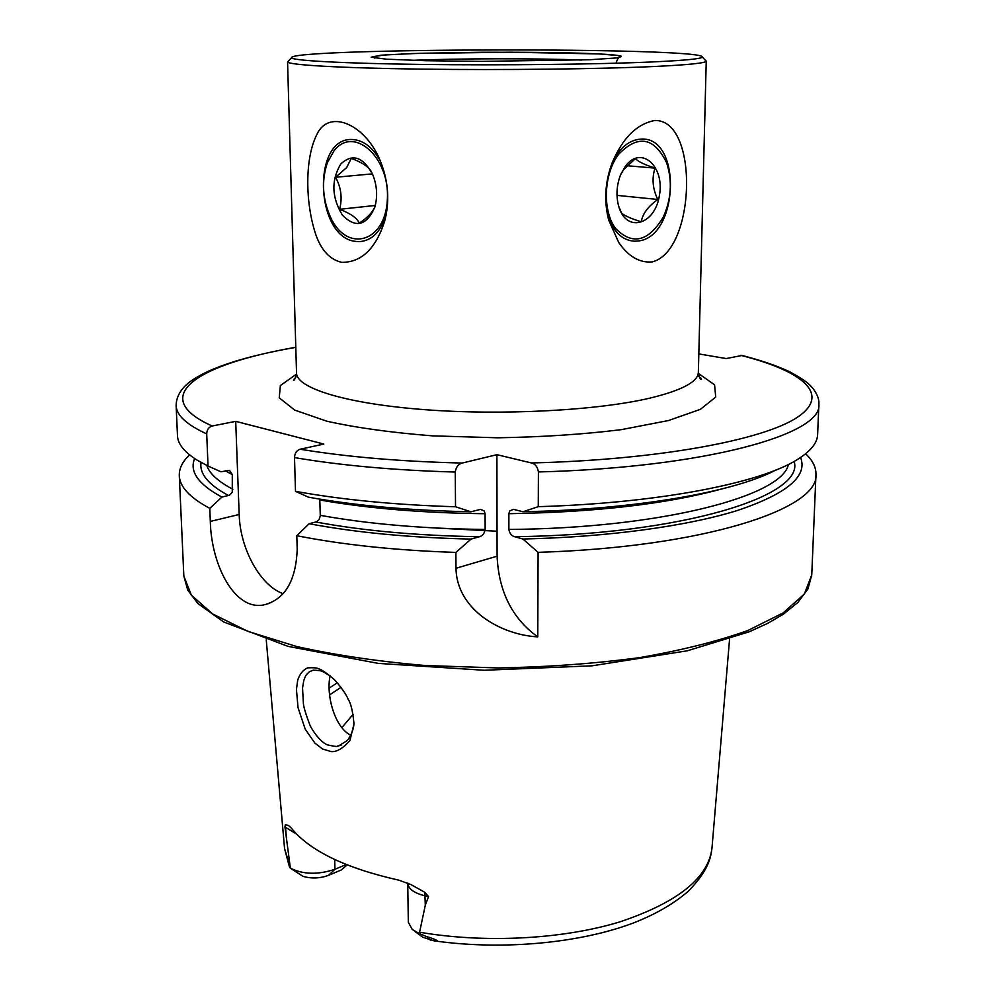 <?xml version="1.0" encoding="UTF-8"?>
<svg xmlns="http://www.w3.org/2000/svg" width="995" height="995" viewBox="0 0 995 995"><rect width="100%" height="100%" fill="white"/><g stroke="black" fill="none" stroke-linecap="round" stroke-linejoin="round"><path stroke-width="1.49" d="M652.123 261.909C639.586 263.016 628.43 256.536 618.691 242.444L608.704 220.094C603.865 201.264 604.972 182.309 612.012 163.205C622.497 138.143 636.75 123.902 654.797 120.482C699.373 119.288 695.741 251.387 652.123 261.909M288.388 61.068L287.58 61.914C288.227 64.961 339.83 68.033 421.308 69.128C502.624 70.222 601.191 69.041 655.804 66.429C688.615 64.824 705.418 63.071 706.214 61.18L705.405 60.334M315.788 234.534C305.216 203.104 304.619 158.342 316.945 134.325C329.233 108.007 366.558 124.698 380.948 162.508C388.547 182.284 389.754 201.948 384.567 221.499C375.662 248.8 361.396 262.419 341.782 262.357C329.954 259.62 321.285 250.342 315.788 234.534M424.803 892.304L428.546 896.607L425.3 905.226L424.803 892.304L410.96 884.592L398.92 880.189C345.551 868.175 309.694 850.824 291.361 828.151L288.314 825.352L285.316 824.843L284.956 826.982L290.378 868.175L289.545 867.105M425.3 905.226L419.305 933.571L426.843 936.693C432.614 938.098 442.986 942.613 433.857 940.797L422.676 937.19M305.229 729.186L298.027 707.619L296.435 689.361L297.716 680.107C299.769 673.988 303.077 669.896 307.666 667.844C319.494 667.322 317.741 668.976 319.171 668.963C319.992 669.424 321.858 669.113 334.233 679.473C341.434 687.47 346.086 694.112 348.213 699.385C350.887 703.216 352.802 711.388 353.996 723.912L349.917 740.566C342.84 748.501 336.559 752.183 331.086 751.586L322.529 748.986L314.868 743.091L305.229 729.186M290.689 868.374L302.903 876.309C311.423 878.796 319.992 878.461 328.624 875.301L341.223 870.003L347.18 864.929M341.857 727.656L353.125 714.311M538.407 471.953C705.405 467.588 822.566 434.268 818.873 404.455L817.616 434.678C817.355 442.874 810.801 451.046 797.928 459.18C761.523 482.799 659.586 503.159 538.27 506.666L538.407 471.953C537.611 466.916 535.285 463.919 531.442 462.961L496.903 454.678L462.227 463.048C401.022 461.568 346.981 456.966 300.117 449.23C296.634 450.387 294.756 453.173 294.508 457.588L295.49 491.319L308.4 497.164C355.551 505.634 409.729 510.51 470.946 511.803L455.523 506.766C395.003 504.9 341.658 499.751 295.49 491.319M698.813 353.909L726.176 358.561L742.083 355.464M776.05 469.938C735.019 491.866 635.618 509.602 522.947 511.741L538.27 506.666M800.552 457.476C808.015 476.045 787.095 493.669 737.793 510.36C687.868 526.044 608.48 537.089 522.897 539.016L514.577 536.691C511.505 535.845 509.602 533.432 508.88 529.439L508.88 513.694L509.701 510.982L513.37 509.328L522.947 511.741M805.614 453.77C812.691 460.411 816.136 467.327 815.95 474.503C819.37 508.98 703.229 547.349 538.096 552.337L522.897 539.016M538.096 552.337L537.773 636.887C500.112 634.773 456.68 609.263 455.996 568.257L455.872 552.424C395.736 550.397 342.715 544.825 296.808 535.708L297.207 549.389C295.925 580.981 284.844 599.487 263.986 604.885C234.385 611.104 211.201 564.488 210.318 521.417L209.783 508.358L221.885 497.09L229.546 495.187L232.258 492.239L232.295 474.603L229.584 470.411L220.89 471.767L208.03 466.046L206.711 433.907C206.923 429.691 208.751 427.054 212.184 426.009L235.703 421.345L323.897 444.068L300.117 449.23M455.523 506.766L455.262 472.053C456.046 467.016 458.372 464.018 462.227 463.048M208.03 466.046L197.271 460.225C184.361 452.128 177.769 443.994 177.496 435.798L176.127 405.574C176.401 415.189 186.6 424.641 206.711 433.907M294.309 378.61L295.279 378.436M455.872 552.424L471.083 539.079L479.453 536.728C482.538 535.882 484.428 533.469 485.15 529.464L485.087 513.718L484.254 511.007L480.56 509.365L470.946 511.803M319.805 499.129L320.278 515.982L319.047 519.614L316.385 521.853L309.134 523.718L296.808 535.708M471.083 539.079C410.102 537.71 356.123 532.586 309.134 523.718M221.885 497.09C198.291 484.341 189.212 471.493 194.634 458.546M209.783 508.358C189.809 497.649 179.647 486.729 179.299 475.622C179.088 468.434 182.508 461.518 189.56 454.852M330.091 675.779C325.937 694.759 334.531 727.432 350.862 735.28M283.077 593.642C260.255 585.645 240.044 548.68 239.173 514.477L235.703 421.345M537.773 636.887C512.313 618.579 498.756 591.677 497.09 556.193L496.903 454.678M330.626 676.177L323.089 671.725C322.703 672.135 324.121 670.481 313.189 670.195L309.395 671.762C306 675.132 305.95 674.51 303.774 680.555L302.542 687.955L303.4 703.627C303.823 707.731 306.149 715.256 310.365 726.213C319.805 742.817 327.629 744.932 326.945 744.658L327.529 744.919C341.521 747.892 335.377 745.628 338.686 745.914L347.429 740.429C351.683 734.497 353.847 728.639 353.959 722.855M428.546 896.607L425.188 895.873C414.094 893.137 408.286 888.883 407.739 883.1L408.323 922.278L412.266 929.492L419.305 933.571M328.624 875.301L334.942 869.269L346.223 864.543M334.693 859.531L334.942 869.269C318.052 874.916 303.201 874.543 290.378 868.175M652.62 61.926C684.846 60.434 701.4 58.817 702.283 57.063C705.928 47.088 287.829 47.822 291.51 57.772C292.306 60.608 343.051 63.444 422.863 64.451C502.512 65.446 598.99 64.352 652.62 61.926M607.224 213.589L607.261 213.701C612.646 231.25 621.775 240.429 634.648 241.225L637.944 241.001C679.05 237.618 682.446 135.581 640.656 139.113C629.561 139.972 620.271 147.359 612.771 161.277M380.252 160.804C372.777 147.434 363.648 140.357 352.877 139.561C311.298 136.153 315.042 238.153 355.936 241.424L359.207 241.636C371.769 240.852 380.737 231.922 386.135 214.845L384.567 221.499M625.432 166.19L620.445 175.17C616.527 185.617 615.942 195.978 618.679 206.251C626.178 233.303 654.921 225.094 659.399 195.592C664.946 166.327 641.128 144.81 625.432 166.19M618.679 206.251L621.514 212.955C623.877 215.455 630.457 218.402 641.24 221.81C642.559 213.875 648.068 206.425 657.77 199.473C652.62 188.776 651.713 178.329 655.021 168.118C644.387 164.648 637.87 161.476 635.469 158.591L623.728 169.511L621.054 173.727M618.778 154.138C603.579 173.69 602.137 210.791 615.619 228.527C632.497 245.554 648.379 241.748 663.267 217.109C671.389 198.988 672.508 180.879 666.625 162.782C654.125 137.248 638.181 134.375 618.778 154.138M627.024 165.717L655.021 168.118M616.999 195.381L657.77 199.473M340.85 163.914C331.074 180.157 331.596 197.246 342.404 215.194C355.8 228.477 366.608 225.778 374.829 207.109C377.727 196.512 377.08 185.829 372.901 175.07C363.287 156.862 352.603 153.155 340.85 163.914M371.906 172.856L371.433 171.911C368.971 167.023 362.255 162.508 351.272 158.367L346.646 167.583L335.564 177.272C341.148 187.458 342.504 198.129 339.618 209.298C350.315 213.353 356.906 217.955 359.382 223.129C368.088 217.196 373.324 211.5 375.09 206.064L375.376 205.094M334.009 150.805L327.343 162.757C321.273 181.227 322.467 199.684 330.937 218.141C347.466 253.016 385.376 242.282 387.341 199.833C390.264 157.421 353.673 124.922 334.009 150.805M375.277 205.467L339.618 209.298M372.379 173.876L335.564 177.272M287.555 61.789L296.535 373.088C296.448 388.1 345.626 403.597 423.783 409.592C501.791 415.611 596.751 410.574 649.561 398.211C681.762 390.438 698.03 381.831 698.353 372.379L706.239 61.068M581.652 60.048C536.79 58.257 457.003 58.394 412.141 60.347M729.571 639.051L711.997 847.815C708.701 877.714 677.956 902.403 619.773 921.905C562.735 939.292 484.975 943.459 419.728 932.24M290.042 866.57L284.558 848.561L266.25 639.86M740.778 355.377C802.542 370.924 831.646 394.331 797.405 417.266C763.401 440.064 658.217 459.877 531.442 462.961M719.41 489.577C664.934 504.191 594.761 512.238 508.88 513.694M788.401 464.429C782.543 495.945 661.575 528.32 508.88 529.439M794.109 461.419C805.552 495.585 683.167 534.701 514.577 536.691M698.366 373.411L714.559 384.804L715.741 397.067L700.418 409.331L668.416 420.562L621.29 429.653C583.331 434.355 542.088 437.066 497.562 437.788L432.526 435.86C391.209 432.601 355.911 427.701 326.646 421.159L294.595 410.039L279.234 397.838L280.366 385.562L296.522 374.108M212.184 426.009C146.091 396.495 198.714 363.797 295.801 347.379M455.262 472.053C394.455 470.312 340.875 465.486 294.508 457.588M485.087 513.718C423.161 513.022 368.1 508.457 319.892 500M232.295 474.603L225.33 470.797M485.15 529.464C423.348 528.743 368.399 524.042 320.29 515.348M232.855 489.254C218.141 481.505 209.46 473.57 206.798 465.449M479.453 536.728C418.024 535.733 363.498 530.832 315.888 522.014M228.564 495.547C208.365 484.689 199.199 473.657 201.089 462.451M815.95 474.503L811.758 574.923L804.308 594.077L783.053 612.945L747.767 630.556C717.519 641.352 681.339 650.394 639.213 657.683C594.463 663.64 547.374 667.073 497.96 667.943L425.089 665.506C377.901 661.426 335.091 655.096 296.647 646.514L248.016 631.427L212.669 613.94L191.351 595.147L183.839 576.018L179.299 475.622M329.569 694.896L341.036 687.346M329.096 688.105L337.367 682.806M497.04 531.218L436.332 528.046M210.318 521.417L239.173 514.477M455.996 568.257L497.09 556.193M430.337 940.163L426.843 936.693M286.361 837.093L285.316 824.843M296.634 834.084L284.956 826.982M589.774 59.737L617.97 57.847L620.868 55.782L599.861 53.966L510.348 52.188L412.129 53.543L380.898 55.21L371.147 57.225L386.632 59.203L425.984 60.72L481.592 61.391L589.774 59.737M289.445 866.894L284.558 848.561M711.997 847.815C710.729 858.809 707.868 871.085 688.241 891.296C673.478 903.995 654.984 914.629 632.783 923.198C579.637 943.173 503.321 950.324 436.258 941.133M818.873 404.455C819.345 399.244 817.131 393.61 812.218 387.565C809.818 385.065 807.405 381.209 788.898 371.384C775.976 365.463 760.205 360.115 741.598 355.339M295.789 347.23C273.04 351.285 252.767 355.986 234.982 361.322C218.527 366.62 206.4 371.608 198.59 376.284C183.814 384.319 176.326 394.082 176.127 405.574M811.758 574.923L807.928 588.965L797.866 602.435L783.587 614.027L768.09 623.156L749.247 631.788L687.346 650.792L592.112 665.817L484.217 670.269L378.199 663.379L288.04 646.377L223.738 622.012L197.806 603.467L187.719 590.047L183.839 576.018M263.986 604.885L269.633 603.281M338.698 745.914L341.534 744.894M421.917 936.581L414.554 931.171M353.996 723.091L353.984 723.875M616.029 63.22C618.99 54.178 620.507 58.195 621.104 56.242C618.965 55.272 610.196 54.439 594.799 53.742C569.899 52.623 532.213 52.126 481.742 52.25L420.387 53.282L385.762 54.849L372.677 56.678L374.916 58.145M291.51 57.772L287.58 61.914M702.283 57.063L706.214 61.18M607.261 213.701L608.704 220.094M698.353 372.379C699.51 377.938 700.555 380.227 701.512 379.269C700.306 378.025 703.39 379.879 697.619 375.563M296.535 373.088C295.403 378.647 294.358 380.936 293.401 379.978L295.826 377.292M375.09 206.064L374.829 207.109"/></g></svg>

